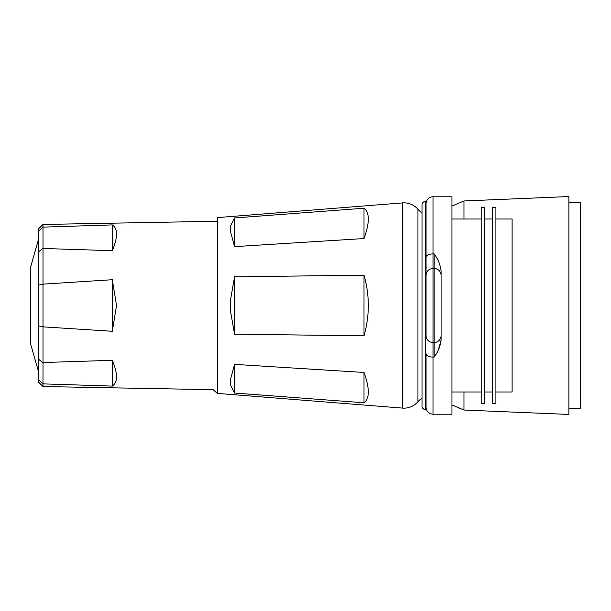 <?xml version="1.0" encoding="UTF-8"?>
<svg xmlns="http://www.w3.org/2000/svg" width="611" height="611" viewBox="0 0 611 611"><rect width="100%" height="100%" fill="white"/><g stroke="black" fill="none" stroke-linecap="round" stroke-linejoin="round"><path stroke-width="0.92" d="M38.294 240.161L30.726 266.64A4.628 4.628 0 0 0 30.55 267.916L30.55 343.084A4.628 4.628 0 0 0 30.726 344.36L38.294 370.839M43.007 386.542L38.294 381.829L38.294 229.171L43.007 224.458L43.007 227.124L112.309 224.901C117.915 228.644 117.915 237.236 112.309 250.686L43.007 248.471L43.007 284.153L112.309 279.716L116.533 305.5L112.309 331.284L43.007 326.847L43.007 362.529L112.309 360.314C117.915 373.764 117.915 382.356 112.309 386.099L43.007 383.876L43.007 386.542L213.132 389.681L217.317 393.392L217.317 217.608L402.466 202.905A18.506 18.506 0 0 1 417.962 209.283A20.598 20.598 0 0 0 422.01 212.895M43.007 284.153L43.007 326.847M112.309 331.284L112.309 279.716M43.007 362.529L43.007 383.876M112.309 386.099L112.309 360.314M43.007 227.124L43.007 248.471M112.309 250.686L112.309 224.901M38.294 379.393L42.923 383.716M38.294 359.001L42.923 362.697M38.294 325.9L42.923 326.518M38.294 285.1L42.923 284.482M42.923 227.284L38.294 231.607M38.294 251.999L42.923 248.303M217.317 393.392L402.466 408.095A18.506 18.506 0 0 0 417.962 401.717A20.598 20.598 0 0 1 422.01 398.105M451.964 206.083L463.978 200.966L568.887 196.559L568.887 414.441L463.978 410.034L463.978 392.002M568.887 408.66L580.45 408.194L580.45 202.806L568.887 202.34M234.555 276.829L364.003 275.179C369.747 295.396 369.747 315.604 364.003 335.821L234.555 334.171L230.271 309.785L230.271 301.215L234.555 276.829L234.555 334.171M364.003 372.45L234.555 364.37L230.271 380.271L230.271 384.563L234.555 393.041L364.003 402.771L364.003 372.45C369.747 388.39 369.747 398.494 364.003 402.771M364.003 208.229L234.555 217.959L230.271 226.437L230.271 230.729L234.555 246.63L364.003 238.55L364.003 208.229C369.747 212.506 369.747 222.61 364.003 238.55M364.003 335.821L364.003 275.179M234.555 364.37L234.555 393.041M234.555 217.959L234.555 246.63M422.01 406.116L422.01 204.884A3.467 3.467 0 0 1 425.485 201.416L425.485 409.584A3.467 3.467 0 0 1 422.01 406.116M426.058 337.768L426.058 275.431A6.942 6.942 0 0 1 433 268.496L433 342.504A6.942 6.942 0 0 1 426.058 335.569L426.058 203.73A6.942 6.942 0 0 1 433 196.788L433 253.909L434.154 253.909C437.98 258.896 440.294 264.578 441.096 270.956L441.096 340.044C440.294 346.422 437.98 352.104 434.154 357.091L433 357.091L433 414.212C428.785 413.8 426.47 411.486 426.058 407.27L426.058 353.8A6.942 3.292 0 0 0 433 357.091L433 342.504L434.154 342.504A6.942 6.942 0 0 0 441.096 335.569L441.096 340.044L438.354 349.912M441.096 270.956L441.096 335.569A6.942 6.942 0 0 1 434.154 342.504L434.154 268.496A6.942 6.942 0 0 1 441.096 275.431M495.911 392.002L512.102 392.002L512.102 218.998L495.911 218.998M495.911 207.664L495.911 403.336L492.443 403.336L492.443 207.664L495.911 207.664M484.668 392.002L492.443 392.002M484.668 218.998L492.443 218.998M451.964 392.002L481.201 392.002M451.964 218.998L481.201 218.998M433 414.212L451.964 414.212L451.964 196.788L433 196.788M426.455 201.416L425.485 201.416M426.455 409.584L425.485 409.584M484.668 207.664L484.668 403.336L481.201 403.336L481.201 207.664L484.668 207.664M426.058 257.2A6.942 3.292 0 0 1 433 253.909L433 268.496L434.154 268.496L434.154 253.909M30.726 266.64L30.726 344.36M417.962 209.283L417.962 401.717M402.466 408.095L402.466 202.905M463.978 200.966L463.978 218.998M434.154 357.091L434.154 342.504M426.058 335.569A6.942 6.942 0 0 0 433 342.504M43.007 224.458L217.317 221.243M451.964 404.917L463.978 410.034"/></g></svg>
